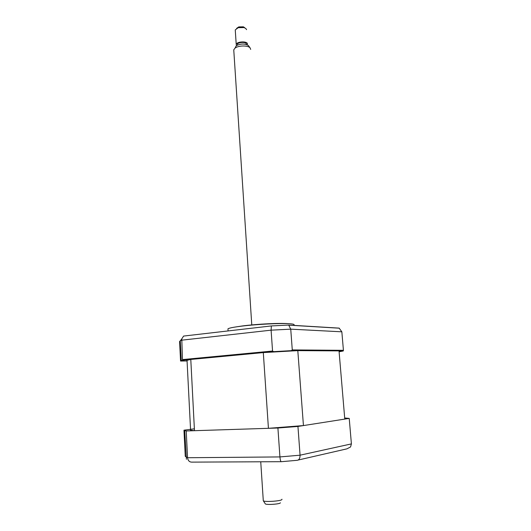 <?xml version="1.0" encoding="UTF-8"?>
<svg xmlns="http://www.w3.org/2000/svg" width="531" height="531" viewBox="0 0 531 531"><rect width="100%" height="100%" fill="white"/><g stroke="black" fill="none" stroke-linecap="round" stroke-linejoin="round"><path stroke-width="0.8" d="M227.998 329.432L227.965 328.828C228.874 328.198 231.987 327.488 237.297 326.711L242.382 326.047C257.183 324.255 279.923 323.127 289.03 323.698C292.999 323.937 294.645 324.361 293.975 324.972M296.716 350.679L291.32 350.646L292.276 349.916L343.424 350.321L343.272 350.971L339.037 350.945M339.103 351.774L343.272 350.971M343.424 350.321L341.845 331.815L339.143 328.118L288.705 325.078L290.742 329.16L271.095 330.163L181.695 340.179L180.268 340.789L179.584 341.513L180.301 341.533M190.417 359.507L182.472 360.257L181.788 338.891L180.268 340.789L181.25 360.615L180.56 361.04L179.584 341.513M182.657 359.573L272.549 351.031L271.095 330.163L271.368 325.934L183.607 336.07L181.788 338.891M264.531 352.511L273.664 351.648L272.549 351.031M182.472 360.257L181.25 360.615M187.065 360.961L180.56 361.04M181.244 360.456L180.52 360.463M288.705 325.078L271.368 325.934M291.32 350.646L273.664 351.648M292.276 349.916L290.742 329.16L341.845 331.815M194.373 428.816L183.965 430.196L186.222 430.96L277.912 428.013L297.944 426.439L349.225 418.395L344.685 417.997M349.225 418.395L351.403 443.896L350.553 446.949L346.929 448.848L298.143 460.045M297.944 426.439L300.068 455.186C300.042 458.472 298.986 460.185 296.902 460.331L281.41 461.691C280.746 461.791 280.249 460.198 279.93 456.925L300.068 455.186L351.403 443.896M277.912 428.013L279.93 456.925L187.556 457.729C188.027 460.762 189.547 462.222 192.122 462.123L281.164 461.691M186.222 430.96L187.556 457.729L185.259 456.328L183.965 430.196M297.805 350.633L303.44 425.577L344.778 419.092L339.03 350.891L297.805 350.633L263.303 352.591L190.788 359.441L187.031 360.31L186.733 361L187.071 361M303.44 425.577L268.427 428.318L263.303 352.591M268.427 428.318L194.472 430.694L190.788 359.441M194.472 430.694L190.583 430.176L190.198 429.367L190.543 429.32M280.408 502.797L280.395 502.824C280.056 504.198 265.507 505.114 265.261 503.78L263.276 500.706M263.27 500.421L263.29 500.726C264.086 502.26 281.616 501.085 281.968 499.479L281.954 499.226M250.692 49.41L250.028 47.777C247.725 45.254 238.333 45.447 235.054 48.089L233.753 49.828L233.806 50.657M235.226 47.75L236.262 45.732C240.676 43.555 244.698 43.469 248.335 45.48L248.76 46.064M237.377 44.903L237.35 44.465C237.53 42.155 245.926 41.597 246.344 43.867L246.371 44.252M246.497 29.67L246.464 29.178L244.293 27.572L238.213 27.685L235.253 29.915L235.293 30.493M236.554 45.533L236.222 44.478C236.454 41.591 246.955 40.9 247.466 43.741L247.267 44.79M236.647 28.342L238.791 26.902L243.344 26.822L244.864 27.771M185.989 456.202L185.259 456.328M237.297 326.711L242.501 325.934C257.382 324.023 279.459 322.875 289.03 323.698M228.091 330.932L227.965 328.828M339.316 328.198L288.831 325.164M184.722 430.668L186.414 459.275M190.583 430.176L187.031 360.31M233.753 49.828L251.767 324.799M260.741 461.791L263.29 500.726M236.262 45.732L235.054 48.089M248.335 45.48L250.028 47.777M237.39 45.082L237.35 44.465M235.253 29.915L236.222 44.478M238.791 26.902L238.213 27.685M243.344 26.822L244.293 27.572"/></g></svg>
